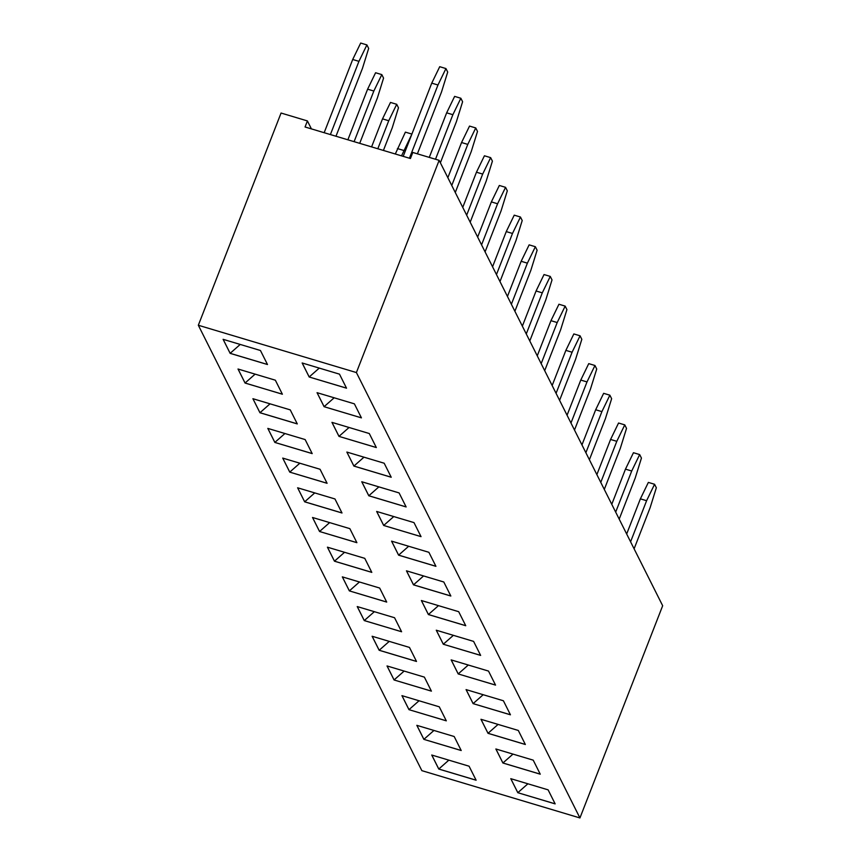 <?xml version="1.0" encoding="UTF-8"?>
<svg xmlns="http://www.w3.org/2000/svg" width="861" height="861" viewBox="0 0 861 861"><rect width="100%" height="100%" fill="white"/><g stroke="black" fill="none" stroke-linecap="round" stroke-linejoin="round"><path stroke-width="1.29" d="M579.937 817.95L662.669 605.735L439.142 160.34L412.796 152.462L410.428 158.521L305.052 126.987L307.409 120.927L281.063 113.039L198.331 325.254L421.858 770.649L579.937 817.95L356.4 372.555L198.331 325.254M439.142 160.34L356.4 372.555M307.409 120.927L311.413 128.892M450.841 596.027L443.802 582.004L406.457 570.821L413.495 584.856L450.841 596.027M391.561 541.139L398.6 555.162L435.935 566.334L428.896 552.31L391.561 541.139M383.694 525.468L421.04 536.64L414.001 522.616L376.655 511.445L383.694 525.468L421.018 536.607M495.549 685.108L488.51 671.074L451.164 659.903L458.203 673.937L495.549 685.108M473.604 641.391L436.269 630.209L443.307 644.243L480.642 655.415L473.604 641.391M465.747 625.721L458.698 611.697L421.363 600.515L428.401 614.55L465.747 625.721M416.509 661.452L409.47 647.429L372.124 636.257L379.163 650.281L416.509 661.452M357.261 606.574L364.278 620.555L401.603 631.759L394.564 617.735L357.229 606.564L364.268 620.587L401.592 631.726M379.669 588.041L342.323 576.87L349.362 590.894L386.707 602.076L379.669 588.041M349.857 528.654L312.521 517.483L319.56 531.506L356.895 542.688L349.857 528.654M327.417 547.176L334.466 561.2L371.801 572.382L364.763 558.348L327.417 547.176M297.615 487.789L304.654 501.823L342 512.995L334.961 498.96L297.615 487.789L304.665 501.791L341.978 512.952M354.388 403.841L317.042 392.67L324.091 406.693L361.426 417.865L354.388 403.841M238.045 369.025L245.062 383.016L282.386 394.22L275.348 380.196L238.013 369.014L245.051 383.048L282.365 394.177M376.332 447.559L369.294 433.535L331.948 422.364L338.986 436.387L376.332 447.559M252.908 398.708L259.947 412.742L297.293 423.913L290.254 409.879L252.908 398.708L259.968 412.71L297.271 423.87M346.854 452.057L353.893 466.081L391.228 477.252L384.189 463.229L346.854 452.057L353.903 466.049L391.217 477.22M274.853 442.436L312.199 453.607L305.149 439.573L267.814 428.401L274.853 442.436L312.177 453.564M361.749 481.751L368.799 495.775L406.134 506.946L399.095 492.922L361.749 481.751M320.055 469.267L282.72 458.095L289.759 472.129L327.094 483.301L320.055 469.267M423.87 739.362L461.216 750.534L454.177 736.51L416.832 725.339L423.87 739.362L461.195 750.491M408.975 709.668L446.31 720.84L439.271 706.816L401.936 695.645L408.975 709.668L446.289 720.808M431.415 691.146L424.376 677.123L387.03 665.951L394.069 679.975L431.415 691.146M510.444 714.802L503.405 700.768L466.07 689.596L473.109 703.631L510.444 714.802M518.311 730.462L480.965 719.29L488.015 733.324L525.35 744.496L518.311 730.462M533.217 760.155L495.871 748.984L502.91 763.007L540.256 774.19L533.217 760.155M476.122 780.227L469.073 766.204L431.738 755.032L438.776 769.056L476.122 780.227M555.151 803.883L548.113 789.849L510.777 778.678L517.816 792.701L555.151 803.883M223.107 339.32L230.145 353.354L267.491 364.526L260.452 350.502L223.107 339.32M309.185 377L346.531 388.182L339.482 374.148L302.146 362.976L309.185 377L346.509 388.139M406.489 570.832L413.517 584.823L450.82 595.984M391.594 541.139L398.611 555.13L435.914 566.29M398.6 555.162L408.674 546.251M376.688 511.445L383.705 525.436L393.768 516.557M458.203 673.937L495.527 685.065M451.196 659.913L458.213 673.905L468.287 665.026M443.307 644.243L480.621 655.372M436.29 630.22L443.318 644.211L453.381 635.332M421.395 600.526L428.412 614.517L465.726 625.678M372.156 636.268L379.184 650.249L416.487 661.42M349.362 590.894L386.686 602.033M342.355 576.881L349.372 590.872L359.435 581.993M319.56 531.506L356.885 542.645M312.554 517.493L319.571 531.485L329.634 522.605M327.449 547.187L334.477 561.178L371.78 572.339M334.466 561.2L344.54 552.299M304.654 501.823L314.739 492.912M324.091 406.693L361.405 417.833M317.074 392.681L324.102 406.661L334.165 397.793M338.986 436.387L376.311 447.526M331.98 422.374L338.997 436.355L349.06 427.486M259.947 412.742L270.031 403.831M353.893 466.081L363.966 457.18M267.846 428.412L274.863 442.403L284.926 433.524M361.781 481.762L368.809 495.742L406.112 506.914M368.799 495.775L378.872 486.874M289.759 472.129L327.072 483.258M282.742 458.106L289.77 472.097L299.832 463.218M416.864 725.339L423.892 739.33L433.955 730.451M401.969 695.656L408.986 709.636L419.049 700.768M394.069 679.975L431.393 691.114M387.063 665.962L394.08 679.942L404.143 671.074M473.109 703.631L510.433 714.759M466.102 689.607L473.12 703.598L483.182 694.719M480.998 719.301L488.026 733.292L525.328 744.453M495.904 748.995L502.921 762.986L540.234 774.147M431.77 755.032L438.787 769.024L476.101 780.184M517.816 792.701L555.141 803.84M510.81 778.688L517.827 792.68L527.89 783.801M223.139 339.331L230.156 353.322L267.47 364.483M302.179 362.987L309.196 376.978L319.259 368.099M559.596 400.343L575.611 359.252L581.821 339.309L580.066 335.801L573.846 333.939L565.871 350.373L552.159 385.534M580.066 335.801L572.091 352.235L556.066 393.326M544.69 370.65L560.715 329.559L566.925 309.616L565.16 306.107L558.94 304.245L550.965 320.679L537.253 355.841M565.16 306.107L557.196 322.541L541.171 363.633M574.491 430.037L590.517 388.946L596.727 369.003L594.962 365.495L586.998 381.929L570.972 423.02M594.962 365.495L588.741 363.633L580.777 380.067L567.065 415.228M529.784 340.956L545.809 299.865L552.019 279.922L550.265 276.413L544.034 274.551L536.069 290.986L522.358 326.147M550.265 276.413L542.29 292.848L526.265 333.95M589.398 459.731L605.423 418.64L611.633 398.697L609.868 395.188L603.647 393.326L595.672 409.761L581.961 444.922M609.868 395.188L601.893 411.623L585.878 452.714M619.199 519.118L635.224 478.027L641.434 458.074L639.669 454.576L633.448 452.714L625.473 469.148L611.773 504.309M639.669 454.576L631.705 471.01L615.68 512.101M604.293 489.425L620.318 448.333L626.528 428.391L624.774 424.882L616.799 441.316L600.774 482.408M624.774 424.882L618.553 423.02L610.578 439.454L596.867 474.615M455.275 192.498L471.301 151.396L477.511 131.453L475.746 127.945L467.781 144.39L451.756 185.481M475.746 127.945L469.525 126.083L461.55 142.528L447.849 177.689M470.181 222.181L486.196 181.09L492.417 161.147L490.652 157.638L482.677 174.073L466.662 215.175M490.652 157.638L484.431 155.776L476.456 172.211L462.744 207.383M485.077 251.875L501.102 210.784L507.312 190.841L505.558 187.332L497.583 203.766L481.557 244.868M505.558 187.332L499.326 185.47L491.362 201.904L477.651 237.076M377.818 148.759L388.741 120.734L396.717 104.299L398.471 107.808L392.261 127.751L383.414 150.438M371.586 146.897L382.521 118.872L390.485 102.437L396.717 104.299M401.527 155.863L411.784 134.338M395.307 154.001L405.391 132.131L411.612 133.993M514.889 311.262L530.903 270.171L537.113 250.228L535.359 246.72L527.384 263.154L511.369 304.256M535.359 246.72L529.138 244.858L521.163 261.292L507.452 296.453M499.983 281.569L516.008 240.477L522.218 220.534L520.453 217.026L514.232 215.164L506.257 231.598L492.557 266.77M520.453 217.026L512.489 233.46L496.463 274.562M324.166 132.712L352.709 59.484L360.684 43.05L366.904 44.912L368.669 48.42L362.459 68.363L335.984 136.242M330.387 134.574L358.94 61.346L366.904 44.912M417.391 153.839L441.499 92.009L447.709 72.066L445.944 68.568L437.969 85.002L409.427 158.22M445.944 68.568L439.723 66.695L431.748 83.14L403.206 156.358M440.369 162.804L456.395 121.702L462.605 101.759L460.85 98.251L452.875 114.696L435.505 159.253M460.85 98.251L454.63 96.389L446.655 112.834L429.273 157.391M347.876 139.805L367.615 89.178L375.59 72.744L381.81 74.606L383.565 78.114L377.355 98.057L359.704 143.346M354.097 141.667L373.835 91.04L381.81 74.606M634.105 548.812L650.12 507.71L656.34 487.767L654.575 484.269L646.6 500.704L630.586 541.795M654.575 484.269L648.355 482.408L640.38 498.842L626.668 534.003M413.517 584.823L423.58 575.944M428.412 614.517L438.475 605.638M379.184 650.249L389.247 641.38M364.278 620.555L374.341 611.687M245.062 383.016L255.125 374.137M488.026 733.292L498.088 724.413M502.921 762.986L512.984 754.107M438.787 769.024L448.85 760.145M230.156 353.322L240.219 344.443M572.091 352.235L565.871 350.373M557.196 322.541L550.965 320.679M586.998 381.929L580.777 380.067M542.29 292.848L536.069 290.986M601.893 411.623L595.672 409.761M631.705 471.01L625.473 469.148M616.799 441.316L610.578 439.454M467.781 144.39L461.55 142.528M482.677 174.073L476.456 172.211M497.583 203.766L491.362 201.904M382.521 118.872L388.741 120.734M397.416 148.566L403.648 150.427M527.384 263.154L521.163 261.292M512.489 233.46L506.257 231.598M352.709 59.484L358.94 61.346M437.969 85.002L431.748 83.14M452.875 114.696L446.655 112.834M367.615 89.178L373.835 91.04M646.6 500.704L640.38 498.842"/></g></svg>
